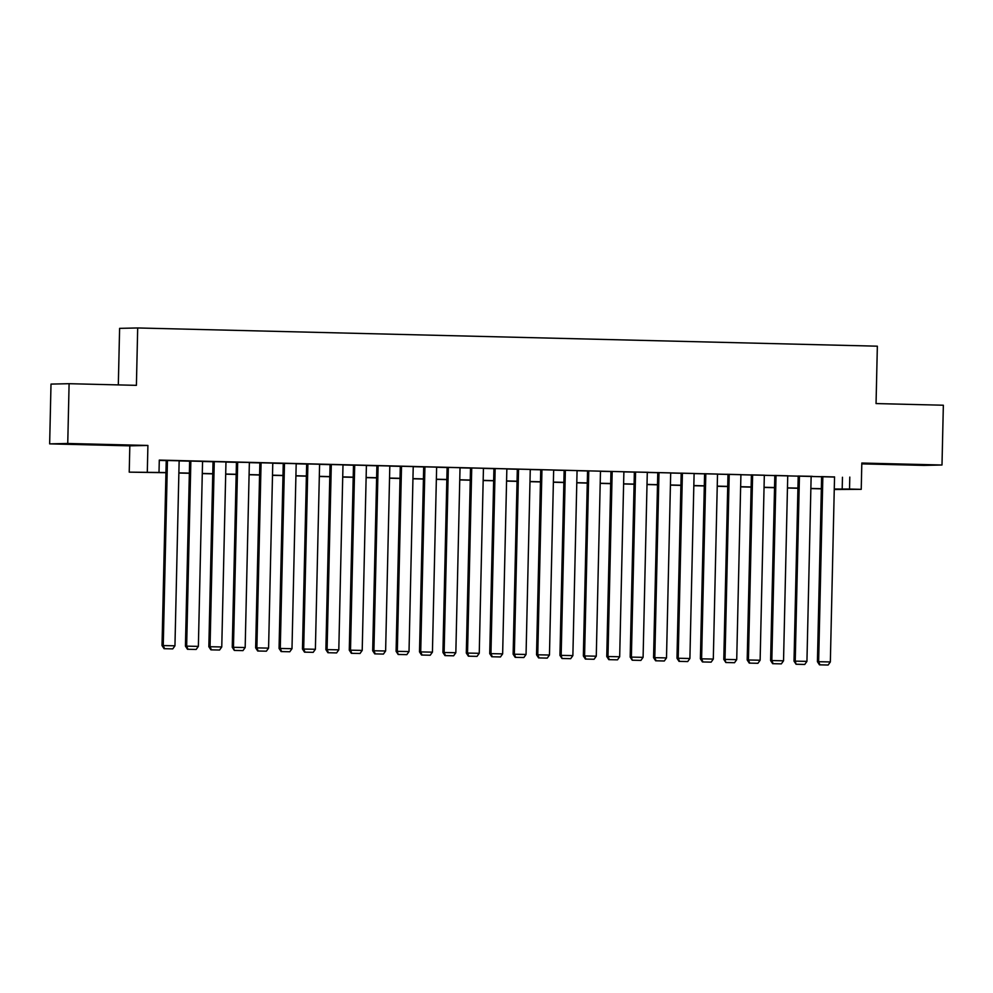 <?xml version="1.0" encoding="UTF-8"?>
<svg xmlns="http://www.w3.org/2000/svg" width="993" height="993" viewBox="0 0 993 993"><rect width="100%" height="100%" fill="white"/><g stroke="black" fill="none" stroke-linecap="round" stroke-linejoin="round"><path stroke-width="1.49" d="M85.311 444.504L107.778 444.839L85.311 444.504M898.702 464.538L921.169 464.873L898.702 464.538M165.943 472.705L129.227 472.147L165.955 472.544M129.822 445.845L147.907 445.447L67.747 443.474L69.1 383.695L51.003 384.092L49.65 443.871L129.822 445.845L129.227 472.147M118.316 384.912L119.607 328.36L137.692 327.963L877.353 346.185L876.049 403.568L943.35 405.231L941.997 465.009L861.825 463.036L861.229 489.338L834.257 489.512M861.8 463.868L923.9 465.394L941.997 465.009M67.747 443.474L49.65 443.871M179.15 460.789L166.228 460.479M202.56 461.373L189.638 461.05M225.97 461.944L213.036 461.621M250.546 462.49L235.279 462.179L236.446 462.204L232.25 647.275L245.172 647.535L249.367 462.465L250.546 462.49M272.777 463.098L259.856 462.775M296.187 463.669L283.266 463.359M319.597 464.252L306.663 463.93M342.995 464.823L330.073 464.513M366.405 465.407L353.483 465.084M389.815 465.978L376.893 465.667M413.225 466.561L399.124 466.214L400.291 466.238L396.095 651.309L409.017 651.569L413.225 466.499M436.622 467.132L423.701 466.822M460.032 467.703L447.111 467.393M483.442 468.286L470.521 467.964M506.852 468.857L493.918 468.547M530.25 469.441L517.328 469.118M553.66 470.012L540.738 469.701M577.07 470.595L562.969 470.248L564.148 470.272L559.94 655.343L572.874 655.616L577.07 470.533M600.48 471.166L587.546 470.856M623.877 471.749L610.956 471.427M634.366 471.948L630.17 657.081L643.092 657.341L647.287 472.271L648.466 472.296L634.366 472.01M670.697 472.891L657.776 472.581M694.107 473.475L681.173 473.152M717.505 474.046L704.583 473.735M740.915 474.629L726.826 474.282L727.993 474.306L723.798 659.389L736.719 659.65L740.915 474.567M764.325 475.2L751.403 474.89M787.734 475.784L774.801 475.461M798.211 475.982L794.015 661.115L806.937 661.375L811.144 476.305L812.311 476.33L798.211 476.044M834.542 477.05L159.29 460.082L159.017 472.035M159.277 460.417L166.228 460.591M179.15 460.913L189.626 461.174M202.56 461.484L213.036 461.745M225.957 462.068L236.446 462.328M249.367 462.639L259.856 462.899M272.777 463.222L283.253 463.47M296.187 463.793L306.663 464.054M319.585 464.376L330.073 464.625M342.995 464.947L353.483 465.208M366.405 465.518L376.881 465.779M389.815 466.102L400.291 466.362M413.212 466.673L423.701 466.933M436.622 467.256L447.111 467.517M460.032 467.827L470.508 468.088M483.442 468.411L493.918 468.659M506.84 468.981L517.328 469.242M530.25 469.565L540.738 469.813M553.66 470.136L564.136 470.397M577.07 470.707L587.546 470.967M600.467 471.29L610.956 471.551M623.877 471.861L634.366 472.122M647.287 472.445L657.763 472.705M670.697 473.016L681.173 473.276M694.107 473.599L704.583 473.847M717.505 474.17L727.993 474.431M740.915 474.753L751.403 475.002M764.325 475.324L774.801 475.585M787.734 475.895L798.211 476.156M811.132 476.479L821.621 476.739M834.542 476.938L821.621 476.615M147.907 445.447L147.312 471.749M849.797 477.087L849.524 489.04L861.229 489.338M69.1 383.695L136.401 385.346L137.692 327.963M834.269 489.375L838.762 489.276L834.269 489.164M821.348 488.854L810.859 488.593M797.938 488.271L787.449 488.01M774.528 487.7L764.051 487.439M751.118 487.116L740.641 486.868M727.72 486.545L717.231 486.285M704.31 485.962L693.822 485.714M680.9 485.391L670.424 485.13M657.49 484.82L647.014 484.559M634.093 484.236L623.604 483.976M610.683 483.665L600.194 483.405M587.273 483.082L576.796 482.821M563.863 482.511L553.386 482.25M540.465 481.928L529.977 481.679M517.055 481.357L506.567 481.096M493.645 480.773L483.169 480.525M470.235 480.202L459.759 479.942M446.838 479.631L436.349 479.371M423.428 479.048L412.939 478.787M400.018 478.477L389.541 478.216M376.608 477.894L366.132 477.633M353.198 477.323L342.722 477.062M329.8 476.739L319.312 476.479M306.39 476.168L295.902 475.908M282.98 475.585L272.504 475.337M259.57 475.014L249.094 474.753M236.173 474.431L225.684 474.182M212.763 473.86L202.274 473.599M189.353 473.289L178.877 473.028M834.269 489.015L849.524 489.04M178.877 472.867L189.353 473.127M202.287 473.438L212.763 473.698M225.696 474.021L236.173 474.282M249.094 474.592L259.583 474.853M272.504 475.175L282.993 475.436M295.914 475.746L306.39 476.007M319.324 476.33L329.8 476.59M342.722 476.901L353.21 477.161M366.132 477.484L376.62 477.732M389.541 478.055L400.018 478.316M412.951 478.626L423.428 478.887M436.349 479.209L446.838 479.47M459.759 479.78L470.248 480.041M483.169 480.364L493.645 480.624M506.579 480.935L517.055 481.195M529.977 481.518L540.465 481.779M553.386 482.089L563.875 482.35M576.796 482.672L587.273 482.921M600.206 483.243L610.683 483.504M623.604 483.827L634.093 484.075M647.014 484.398L657.503 484.658M670.424 484.969L680.9 485.229M693.834 485.552L704.31 485.813M717.231 486.123L727.72 486.384M740.641 486.707L751.13 486.967M764.051 487.278L774.528 487.538M787.461 487.861L797.938 488.109M810.859 488.432L821.348 488.693M842.461 477.248L842.188 489.201M834.542 476.876L830.347 661.946L817.425 661.686L819.473 664.838L828.15 665.025L819.473 664.838M821.621 476.566L817.425 661.686M822.849 476.59L818.642 661.661L819.957 664.826M828.15 665.025L830.347 661.946M799.439 476.019L795.232 661.09L796.063 664.255L804.752 664.454L796.56 664.243M804.752 664.454L806.937 661.375M794.015 661.115L796.063 664.255M787.734 475.721L783.539 660.804L770.605 660.531L772.653 663.684L781.342 663.87L772.653 663.684M774.813 475.411L770.605 660.531M776.029 475.436L771.834 660.506L773.15 663.672M781.342 663.87L783.539 660.804M764.325 475.151L760.129 660.221L747.195 659.96L749.256 663.101L757.932 663.299L749.256 663.101M751.403 474.828L747.195 659.96M752.62 474.865L748.424 659.935L749.74 663.088M757.932 663.299L760.129 660.221M729.21 474.282L725.014 659.352L725.846 662.53L734.522 662.716L726.33 662.517M734.522 662.716L736.719 659.65M723.798 659.389L725.846 662.53M717.517 473.996L713.309 659.067L700.388 658.806L702.436 661.946L711.125 662.145L702.436 661.946M704.583 473.673L700.388 658.806M705.812 473.711L701.604 658.781L702.932 661.946M711.125 662.145L713.309 659.067M694.107 473.425L689.899 658.496L676.978 658.235L679.026 661.375L687.715 661.561L679.026 661.375M681.186 473.102L676.978 658.235M682.402 473.127L678.207 658.21L679.522 661.363M687.715 661.561L689.899 658.496M670.697 472.842L666.502 657.912L653.568 657.651L655.628 660.792L664.305 660.99L655.628 660.792M657.776 472.531L653.568 657.651M658.992 472.556L654.797 657.627L656.112 660.792M664.305 660.99L666.502 657.912M635.582 471.973L631.387 657.056L632.218 660.221L640.895 660.407L632.702 660.208M640.895 660.407L643.092 657.341M630.17 657.081L632.218 660.221M623.889 471.687L619.682 656.758L606.76 656.497L608.808 659.65L617.497 659.836L608.808 659.65M610.956 471.377L606.76 656.497M612.184 471.402L607.977 656.472L609.305 659.637M617.497 659.836L619.682 656.758M600.48 471.116L596.272 656.187L583.35 655.926L585.398 659.067L594.087 659.265L585.398 659.067M587.558 470.794L583.35 655.926M588.775 470.819L584.579 655.901L585.895 659.054M594.087 659.265L596.272 656.187M565.365 470.248L561.169 655.318L562.001 658.496L570.677 658.682L562.485 658.483M570.677 658.682L572.874 655.616M559.94 655.343L562.001 658.496M553.66 469.962L549.464 655.032L536.543 654.772L538.591 657.912L547.267 658.111L538.591 657.912M540.738 469.639L536.543 654.772M541.955 469.677L537.759 654.747L539.075 657.9M547.267 658.111L549.464 655.032M530.262 469.379L526.054 654.461L513.133 654.201L515.181 657.341L523.87 657.527L515.181 657.341M517.328 469.068L513.133 654.201M518.557 469.093L514.349 654.164L515.665 657.329M523.87 657.527L526.054 654.461M506.852 468.808L502.644 653.878L489.723 653.617L491.771 656.758L500.46 656.956L491.771 656.758M493.931 468.485L489.723 653.617M495.147 468.522L490.952 653.593L492.267 656.758M500.46 656.956L502.644 653.878M483.442 468.224L479.247 653.307L466.313 653.046L468.373 656.187L477.05 656.373L468.373 656.187M470.521 467.914L466.313 653.046M471.737 467.939L467.542 653.022L468.857 656.174M477.05 656.373L479.247 653.307M460.032 467.653L455.837 652.724L442.915 652.463L444.963 655.603L453.64 655.802L444.963 655.603M447.111 467.343L442.915 652.463M448.327 467.368L444.132 652.438L445.447 655.603M453.64 655.802L455.837 652.724M436.635 467.082L432.427 652.153L419.505 651.892L421.553 655.032L430.23 655.219L421.553 655.032M423.701 466.76L419.505 651.892M424.93 466.784L420.722 651.867L422.037 655.02M430.23 655.219L432.427 652.153M401.52 466.214L397.324 651.284L398.143 654.461L406.832 654.648L398.64 654.449M406.832 654.648L409.017 651.569M396.095 651.309L398.143 654.461M389.815 465.928L385.619 650.998L372.685 650.738L374.746 653.878L383.422 654.077L374.746 653.878M376.893 465.605L372.685 650.738M378.11 465.63L373.914 650.713L375.23 653.866M383.422 654.077L385.619 650.998M366.405 465.345L362.209 650.415L349.275 650.154L351.336 653.307L360.012 653.493L351.336 653.307M353.483 465.034L349.275 650.154M354.7 465.059L350.504 650.13L351.82 653.295M360.012 653.493L362.209 650.415M342.995 464.774L338.799 649.844L325.878 649.583L327.926 652.724L336.602 652.922L327.926 652.724M330.073 464.451L325.878 649.583M331.302 464.488L327.094 649.559L328.41 652.711M336.602 652.922L338.799 649.844M319.597 464.19L315.389 649.273L302.468 649.012L304.516 652.153L313.205 652.339L304.516 652.153M306.663 463.88L302.468 649.012M307.892 463.905L303.684 648.975L305.012 652.14M313.205 652.339L315.389 649.273M296.187 463.619L291.992 648.69L279.058 648.429L281.118 651.569L289.795 651.768L281.118 651.569M283.266 463.297L279.058 648.429M284.482 463.334L280.287 648.404L281.602 651.557M289.795 651.768L291.992 648.69M272.777 463.036L268.582 648.119L255.648 647.858L257.708 650.998L266.385 651.185L257.708 650.998M259.856 462.726L255.648 647.858M261.072 462.75L256.877 647.821L258.192 650.986M266.385 651.185L268.582 648.119M237.675 462.179L233.467 647.25L234.298 650.415L242.975 650.614L234.782 650.415M242.975 650.614L245.172 647.535M232.25 647.275L234.298 650.415M225.97 461.894L221.762 646.964L208.84 646.704L210.888 649.844L219.577 650.03L210.888 649.844M213.036 461.571L208.84 646.704M214.265 461.596L210.057 646.679L211.385 649.832M219.577 650.03L221.762 646.964M202.56 461.311L198.364 646.381L185.43 646.12L187.478 649.273L196.167 649.459L187.478 649.273M189.638 461L185.43 646.12M190.855 461.025L186.659 646.095L187.975 649.261M196.167 649.459L198.364 646.381M179.15 460.74L174.954 645.81L162.02 645.549L164.081 648.69L172.757 648.888L164.081 648.69M166.228 460.417L162.02 645.549M167.445 460.442L163.249 645.524L164.565 648.677M172.757 648.888L174.954 645.81"/></g></svg>
